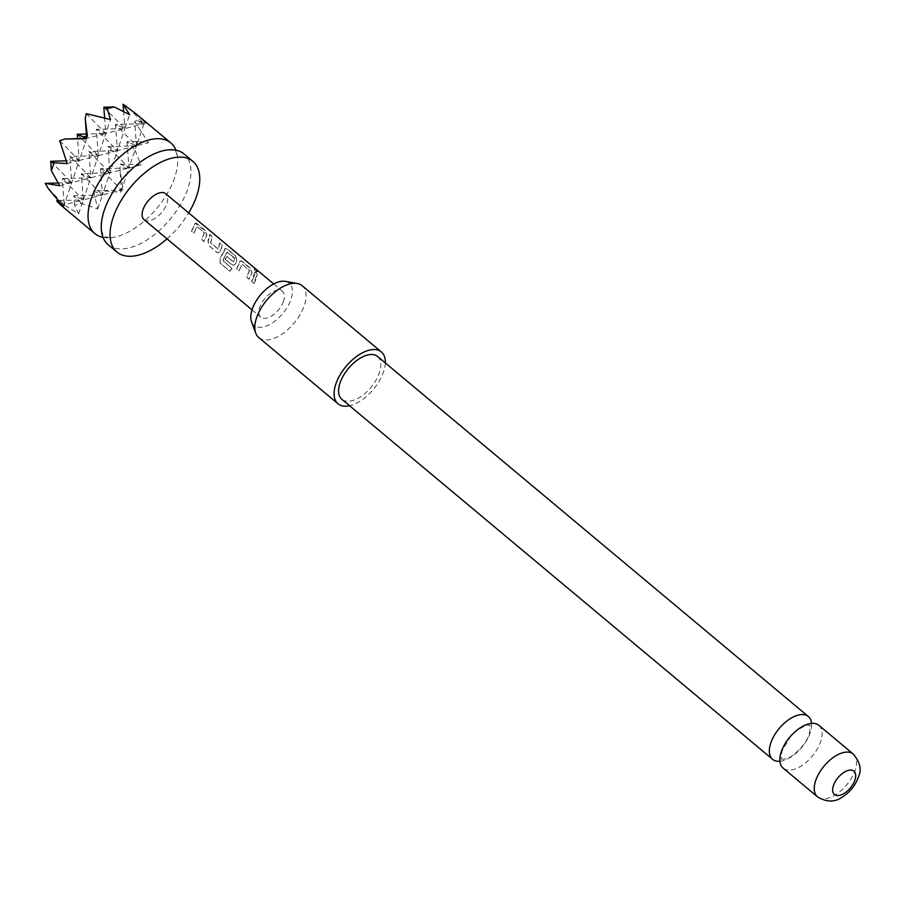<?xml version="1.0" encoding="UTF-8"?>
<svg xmlns="http://www.w3.org/2000/svg" width="905" height="905" viewBox="0 0 905 905"><rect width="100%" height="100%" fill="white"/><g stroke="black" fill="none" stroke-linecap="round" stroke-linejoin="round"><path stroke-width="0.68" stroke-dasharray="4.53 3.39" d="M255.368 269.147L254.169 268.932L255.131 269.373C253.66 268.593 253.898 269.441 255.844 271.907L257.19 272.032L256.092 271.726C257.789 272.292 257.552 271.432 255.368 269.147C253.909 268.389 254.158 269.249 256.092 271.726L255.844 271.907C257.54 272.484 257.303 271.647 255.131 269.373L255.368 269.147M779.906 761.252A27.874 14.718 129.9 0 0 810.167 732.869A27.874 14.718 129.9 0 0 811.559 723.378M108.181 244.712A59.142 31.223 129.9 0 0 150.343 237.698A59.142 31.223 129.9 0 0 187.855 188.613A59.142 31.223 129.9 0 0 184.032 153.963M285.267 281.365A27.489 14.514 -50.1 0 1 289.476 303.141A27.489 14.514 -50.1 0 1 264.011 326.762A27.489 14.514 -50.1 0 1 251.522 321.739M258.762 337.542A33.79 17.84 129.9 0 0 271.07 339.285A33.79 17.84 129.9 0 0 300.189 314.408A33.79 17.84 129.9 0 0 302.112 285.686M385.326 362.95A33.79 17.84 -50.1 0 1 350.348 405.542A33.79 17.84 -50.1 0 1 349.568 405.734M818.867 725.312A27.874 14.718 -50.1 0 1 820.665 741.648A27.874 14.718 -50.1 0 1 802.984 764.793A27.874 14.718 -50.1 0 1 783.108 768.096M377.589 356.48A27.874 14.718 -50.1 0 1 379.399 372.826A27.874 14.718 -50.1 0 1 361.706 395.96A27.874 14.718 -50.1 0 1 341.83 399.263M120.218 164.11L128.996 167.945L127.028 141.678L136.485 145.818L148.499 142.73L137.311 141.406L134.607 149.37L141.01 164.868L120.218 164.11L120.014 170.242L123.261 189.631L120.614 189.699L120.806 192.132L99.946 190.661L93.634 191.147L97.695 208.919L81.45 203.444L74.572 205.209L78.611 213.829L56.845 200.593M103.046 237.427A59.142 31.223 129.9 0 0 110.501 237.766A59.142 31.223 129.9 0 0 174.642 177.572A59.142 31.223 129.9 0 0 177.606 157.481A59.142 31.223 129.9 0 0 175.955 150.196M167.029 238.852A59.142 31.223 129.9 0 0 188.704 212.924M144.076 219.666A16.901 8.914 129.9 0 0 156.124 217.653A16.901 8.914 129.9 0 0 166.848 203.636A16.901 8.914 129.9 0 0 165.751 193.738M193.987 226.329L191.679 231.216L193.998 233.139L196.973 226.578L204.44 232.823L201.781 239.644L204.089 241.578L206.951 234.689L205.118 230.39L197.019 223.659L195.344 223.105L193.987 226.329M209.021 238.886L208.195 240.956L208.874 245.572L216.962 252.337L218.343 252.812L220.605 251.319L222.302 244.746L219.994 242.823L218.229 249.067L210.752 242.823L212.211 236.318L209.892 234.384L209.021 238.886M224.044 251.443L220.13 258.74L220.153 263.129L229.859 271.251L232.132 268.468L222.981 260.821L227.076 251.975L234.757 258.163L233.513 261.828L226.94 256.33L225.356 259.362L231.985 264.905L233.366 265.38L235.639 263.875L237.008 259.826L235.176 255.493L227.087 248.728L225.402 248.196L224.044 251.443M225.164 259.328L233.196 265.357L235.413 263.898L236.759 259.927L234.915 255.64L226.827 248.875L225.141 248.343L219.972 258.66L220.039 262.993L229.746 271.115L231.974 268.389L222.8 260.425L227.031 252.009L234.621 258.57L233.286 261.85L226.714 256.364L225.356 259.362M239.078 264.011L236.771 268.898L239.078 270.833L242.054 264.26L249.531 270.516L246.861 277.337L249.18 279.272L252.043 272.382L250.21 268.05L242.11 261.285L240.436 260.764L239.078 264.011M254.101 276.568L251.794 281.455L254.101 283.389L256.409 278.502L257.292 274L254.984 272.1L254.101 276.568M283.559 301.184A16.901 8.914 -50.1 0 1 272.835 315.212A16.901 8.914 -50.1 0 1 260.787 317.214A16.901 8.914 -50.1 0 1 259.701 307.315A16.901 8.914 -50.1 0 1 270.414 293.288A16.901 8.914 -50.1 0 1 282.462 291.286A16.901 8.914 -50.1 0 1 283.559 301.184M204.191 232.913L201.589 239.61L203.897 241.545L206.702 234.791L204.858 230.537L195.073 223.241L191.487 231.182L193.806 233.105L196.973 226.578L204.44 232.823M249.282 270.606L246.669 277.303L248.988 279.226L251.794 272.484L249.95 268.208L241.861 261.443L240.176 260.9L236.578 268.864L238.886 270.787L242.054 264.26L249.531 270.516M50.669 161.282L71.733 182.652L58.124 183.014M59.707 185.74L90.817 177.753L62.264 178.523L83.328 199.892L58.169 200.559M137.311 141.406L127.028 141.678L134.607 149.37M120.614 189.699L121.496 190.084L128.996 167.945L141.01 164.868M67.208 163.601L79.221 160.513L66.178 160.864M59.696 140.694L79.221 160.513L86.71 138.375L84.912 138.431M103.837 107.209L124.89 128.578L96.337 129.347L117.401 150.716L115.433 124.438L124.89 128.578L145.739 123.227L136.836 120.557L143.974 123.68L115.433 124.438L136.485 145.818L134.664 121.451L148.499 142.73M84.957 138.827L105.806 133.476L86.382 133.997M84.832 137.56L86.71 138.375L86.563 136.35M86.269 113.657L105.806 133.476L104.629 117.854M128.08 107.537L143.974 123.68L143.793 121.213L145.739 123.227M84.742 136.384L86.71 138.375L87.4 136.338M60.533 203.173L64.232 204.79L83.328 199.892L90.817 177.753L109.901 172.855L81.36 173.613L102.412 194.982L123.261 189.631M62.479 205.243L64.232 204.79L62.094 204.847M48.338 188.647L64.232 204.79L62.264 178.523L71.733 182.652L69.764 156.384L90.817 177.753L88.848 151.474L109.901 172.855L107.933 146.576L117.401 150.716L124.89 128.578L123.612 111.507M93.634 191.147L102.412 194.982L100.444 168.715L121.496 190.084L120.014 170.242M136.836 120.557L134.664 121.451M135.773 113.623L143.793 121.213M74.572 205.209L73.859 195.751L81.45 203.444M120.806 192.132L121.496 190.084L99.946 190.661M97.695 208.919L102.412 194.982L73.859 195.751L83.328 199.892L102.412 194.982L117.401 150.716L136.485 145.818L144.664 121.632M100.444 168.715L109.901 172.855L128.996 167.945L100.444 168.715M63.542 206.826L79.221 160.513L77.581 138.623M78.611 213.829L83.328 199.892L81.36 173.613L90.817 177.753L110.523 119.539M77.253 134.245L98.306 155.615L96.337 129.347L105.806 133.476L124.89 128.578L129.607 114.641M136.485 145.818L107.933 146.576L128.996 167.945L136.485 145.818M79.221 160.513L98.306 155.615L69.764 156.384L79.221 160.513M98.306 155.615L117.401 150.716L88.848 151.474L98.306 155.615M254.724 272.258L251.601 281.421L253.909 283.356L257.031 274.147L254.984 272.1M220.379 251.341L222.053 244.904L219.734 242.97L218.003 249.09L210.526 242.845L211.951 236.465L209.643 234.531L207.969 240.979L208.682 245.538L216.77 252.303L218.173 252.789L220.605 251.319M853.268 754.069A27.874 14.718 -50.1 0 1 855.078 770.404A27.874 14.718 -50.1 0 1 837.385 793.549A27.874 14.718 -50.1 0 1 817.509 796.853M781.649 759.171L785.676 758.91C787.52 760.098 805.167 747.824 809.206 734.091C811.74 721.545 809.059 726.873 809.817 725.459L808.584 725.256C808.663 723.57 794.126 730.629 790.088 737.224L782.259 750.539C779.737 763.096 782.406 757.768 781.649 759.171M101.383 230.142L103.736 236.601L110.501 237.766M168.488 149.857C174.292 150.298 176.554 150.683 175.253 151.033C175.366 149.698 176.158 151.848 177.606 157.481M252.009 309.872L260.787 317.214M273.683 283.944L282.462 291.286"/><path stroke-width="1.36" d="M811.559 723.378A27.874 14.718 129.9 0 0 808.357 716.534A27.874 14.718 129.9 0 0 788.481 719.848A27.874 14.718 129.9 0 0 770.8 742.982A27.874 14.718 129.9 0 0 772.599 759.318A27.874 14.718 129.9 0 0 779.906 761.252M188.704 212.924A59.142 31.223 129.9 0 0 196.668 195.978A59.142 31.223 129.9 0 0 192.844 161.328L184.032 153.963A59.142 31.223 129.9 0 0 168.488 149.857A59.142 31.223 129.9 0 0 104.347 210.062A59.142 31.223 129.9 0 0 101.383 230.142A59.142 31.223 129.9 0 0 108.181 244.712L116.983 252.076A59.142 31.223 129.9 0 0 167.029 238.852M255.73 333.108L251.522 321.739A27.489 14.514 -50.1 0 1 257.676 298.639A27.489 14.514 -50.1 0 1 279.249 281.738A27.489 14.514 -50.1 0 1 285.267 281.365L297.213 283.48A33.79 17.84 129.9 0 0 289.804 283.944A33.79 17.84 129.9 0 0 263.287 304.714A33.79 17.84 129.9 0 0 255.73 333.108A33.79 17.84 129.9 0 0 258.762 337.542L338.04 403.8A33.79 17.84 -50.1 0 1 339.952 375.077A33.79 17.84 -50.1 0 1 369.082 350.201A33.79 17.84 -50.1 0 1 381.378 351.943A33.79 17.84 -50.1 0 1 385.326 362.95M381.378 351.943L302.112 285.686A33.79 17.84 129.9 0 0 297.213 283.48M817.509 796.853L783.108 768.096A27.874 14.718 -50.1 0 1 781.298 751.761A27.874 14.718 -50.1 0 1 798.991 728.627A27.874 14.718 -50.1 0 1 818.867 725.312L853.268 754.069A27.874 14.718 -50.1 0 0 833.392 757.383A27.874 14.718 -50.1 0 0 815.71 780.517A27.874 14.718 -50.1 0 0 817.509 796.853C826.48 802.237 834.591 802.396 841.865 797.339C849.682 792.497 855.18 785.789 858.336 777.191C861.888 770.031 860.191 762.327 853.268 754.069M833.448 785.563A15.204 8.032 129.9 0 0 839.964 795.257A15.204 8.032 129.9 0 0 854.92 780.053A15.204 8.032 129.9 0 0 848.392 770.359A15.204 8.032 129.9 0 0 833.448 785.563M772.599 759.318L341.83 399.263A27.874 14.718 -50.1 0 1 340.031 382.928A27.874 14.718 -50.1 0 1 357.713 359.794A27.874 14.718 -50.1 0 1 377.589 356.48L808.357 716.534M175.955 150.196A59.142 31.223 129.9 0 0 170.819 142.922A59.142 31.223 129.9 0 0 128.657 149.936A59.142 31.223 129.9 0 0 91.134 199.01A59.142 31.223 129.9 0 0 94.968 233.671A59.142 31.223 129.9 0 0 103.046 237.427M58.169 200.559L56.845 200.593L57.094 201.668L63.542 206.826L48.338 188.647L45.25 183.364L59.707 185.74L51.381 170.74L54.085 162.776L67.208 163.601L59.696 140.694L65.16 138.963L84.957 138.827L84.742 136.384L87.4 136.338L85.228 118.544L86.269 113.657L110.523 119.539L107.243 108.702L114.121 106.926L129.607 114.641L123.069 104.211L135.773 113.623L170.819 142.922M192.844 161.328A59.142 31.223 129.9 0 0 150.671 168.341A59.142 31.223 129.9 0 0 113.159 217.415A59.142 31.223 129.9 0 0 116.983 252.076M273.683 283.944L165.751 193.738A16.901 8.914 129.9 0 0 153.703 195.74A16.901 8.914 129.9 0 0 142.979 209.756A16.901 8.914 129.9 0 0 144.076 219.666L252.009 309.872M51.381 170.74L50.669 161.282L54.085 162.776M66.178 160.864L50.669 161.282M84.912 138.431L65.16 138.963M86.382 133.997L77.253 134.245L84.832 137.56M86.563 136.35L85.228 118.544M57.094 201.668L60.533 203.173M58.124 183.014L45.25 183.364M123.612 111.507L123.069 104.211M114.121 106.926L103.837 107.209L107.243 108.702M104.629 117.854L103.837 107.209M77.581 138.623L77.253 134.245M349.568 405.734A33.79 17.84 -50.1 0 1 338.04 403.8M59.922 204.372L94.968 233.671"/></g></svg>
